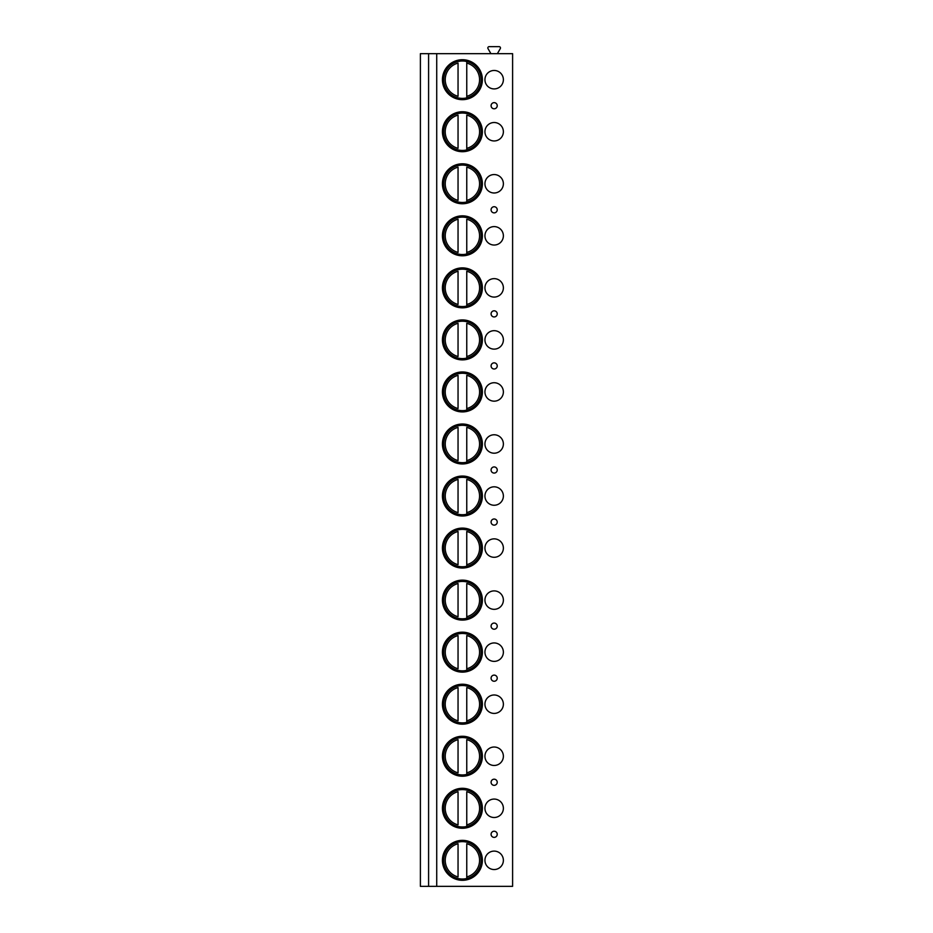 <?xml version="1.0" encoding="UTF-8"?>
<svg xmlns="http://www.w3.org/2000/svg" width="933" height="933" viewBox="0 0 933 933"><rect width="100%" height="100%" fill="white"/><g stroke="black" fill="none" stroke-linecap="round" stroke-linejoin="round"><path stroke-width="1.4" d="M428.597 886.35L420.398 886.35L420.398 53.671L428.597 53.671L428.597 886.35L436.726 886.35L436.726 53.671L428.597 53.671M436.726 53.671L512.602 53.671L512.602 886.35L436.726 886.35M490.921 53.671L488.017 48.633A1.318 1.318 0 0 1 489.16 46.65L499.143 46.65A1.318 1.318 0 0 1 500.286 48.633L497.382 53.671M442.429 79.69A19.978 19.978 0 0 0 462.406 99.668A19.978 19.978 0 0 0 482.384 79.69A19.978 19.978 0 0 0 462.406 59.712A19.978 19.978 0 0 0 442.429 79.69M503.377 79.69A9.225 9.225 0 0 0 494.163 70.465A9.225 9.225 0 0 0 484.938 79.69A9.225 9.225 0 0 0 494.163 88.915A9.225 9.225 0 0 0 503.377 79.69M442.429 131.728A19.978 19.978 0 0 0 462.406 151.706A19.978 19.978 0 0 0 482.384 131.728A19.978 19.978 0 0 0 462.406 111.75A19.978 19.978 0 0 0 442.429 131.728M503.377 131.728A9.225 9.225 0 0 0 494.163 122.515A9.225 9.225 0 0 0 484.938 131.728A9.225 9.225 0 0 0 494.163 140.953A9.225 9.225 0 0 0 503.377 131.728M442.429 183.778A19.978 19.978 0 0 0 462.406 203.756A19.978 19.978 0 0 0 482.384 183.778A19.978 19.978 0 0 0 462.406 163.8A19.978 19.978 0 0 0 442.429 183.778M503.377 183.778A9.225 9.225 0 0 0 494.163 174.553A9.225 9.225 0 0 0 484.938 183.778A9.225 9.225 0 0 0 494.163 192.991A9.225 9.225 0 0 0 503.377 183.778M442.429 235.816A19.978 19.978 0 0 0 462.406 255.794A19.978 19.978 0 0 0 482.384 235.816A19.978 19.978 0 0 0 462.406 215.838A19.978 19.978 0 0 0 442.429 235.816M503.377 235.816A9.225 9.225 0 0 0 494.163 226.602A9.225 9.225 0 0 0 484.938 235.816A9.225 9.225 0 0 0 494.163 245.041A9.225 9.225 0 0 0 503.377 235.816M442.429 287.865A19.978 19.978 0 0 0 462.406 307.832A19.978 19.978 0 0 0 482.384 287.865A19.978 19.978 0 0 0 462.406 267.888A19.978 19.978 0 0 0 442.429 287.865M503.377 287.865A9.225 9.225 0 0 0 494.163 278.64A9.225 9.225 0 0 0 484.938 287.865A9.225 9.225 0 0 0 494.163 297.079A9.225 9.225 0 0 0 503.377 287.865M442.429 339.904A19.978 19.978 0 0 0 462.406 359.881A19.978 19.978 0 0 0 482.384 339.904A19.978 19.978 0 0 0 462.406 319.926A19.978 19.978 0 0 0 442.429 339.904M503.377 339.904A9.225 9.225 0 0 0 494.163 330.679A9.225 9.225 0 0 0 484.938 339.904A9.225 9.225 0 0 0 494.163 349.129A9.225 9.225 0 0 0 503.377 339.904M442.429 391.942A19.978 19.978 0 0 0 462.406 411.919A19.978 19.978 0 0 0 482.384 391.942A19.978 19.978 0 0 0 462.406 371.964A19.978 19.978 0 0 0 442.429 391.942M503.377 391.942A9.225 9.225 0 0 0 494.163 382.728A9.225 9.225 0 0 0 484.938 391.942A9.225 9.225 0 0 0 494.163 401.167A9.225 9.225 0 0 0 503.377 391.942M442.429 443.991A19.978 19.978 0 0 0 462.406 463.969A19.978 19.978 0 0 0 482.384 443.991A19.978 19.978 0 0 0 462.406 424.014A19.978 19.978 0 0 0 442.429 443.991M503.377 443.991A9.225 9.225 0 0 0 494.163 434.766A9.225 9.225 0 0 0 484.938 443.991A9.225 9.225 0 0 0 494.163 453.205A9.225 9.225 0 0 0 503.377 443.991M442.429 496.029A19.978 19.978 0 0 0 462.406 516.007A19.978 19.978 0 0 0 482.384 496.029A19.978 19.978 0 0 0 462.406 476.052A19.978 19.978 0 0 0 442.429 496.029M503.377 496.029A9.225 9.225 0 0 0 494.163 486.816A9.225 9.225 0 0 0 484.938 496.029A9.225 9.225 0 0 0 494.163 505.254A9.225 9.225 0 0 0 503.377 496.029M442.429 548.068A19.978 19.978 0 0 0 462.406 568.045A19.978 19.978 0 0 0 482.384 548.068A19.978 19.978 0 0 0 462.406 528.101A19.978 19.978 0 0 0 442.429 548.068M503.377 548.068A9.225 9.225 0 0 0 494.163 538.854A9.225 9.225 0 0 0 484.938 548.068A9.225 9.225 0 0 0 494.163 557.293A9.225 9.225 0 0 0 503.377 548.068M442.429 600.117A19.978 19.978 0 0 0 462.406 620.095A19.978 19.978 0 0 0 482.384 600.117A19.978 19.978 0 0 0 462.406 580.139A19.978 19.978 0 0 0 442.429 600.117M503.377 600.117A9.225 9.225 0 0 0 494.163 590.892A9.225 9.225 0 0 0 484.938 600.117A9.225 9.225 0 0 0 494.163 609.331A9.225 9.225 0 0 0 503.377 600.117M442.429 652.155A19.978 19.978 0 0 0 462.406 672.133A19.978 19.978 0 0 0 482.384 652.155A19.978 19.978 0 0 0 462.406 632.177A19.978 19.978 0 0 0 442.429 652.155M503.377 652.155A9.225 9.225 0 0 0 494.163 642.942A9.225 9.225 0 0 0 484.938 652.155A9.225 9.225 0 0 0 494.163 661.38A9.225 9.225 0 0 0 503.377 652.155M442.429 704.205A19.978 19.978 0 0 0 462.406 724.183A19.978 19.978 0 0 0 482.384 704.205A19.978 19.978 0 0 0 462.406 684.227A19.978 19.978 0 0 0 442.429 704.205M503.377 704.205A9.225 9.225 0 0 0 494.163 694.98A9.225 9.225 0 0 0 484.938 704.205A9.225 9.225 0 0 0 494.163 713.418A9.225 9.225 0 0 0 503.377 704.205M442.429 756.243A19.978 19.978 0 0 0 462.406 776.221A19.978 19.978 0 0 0 482.384 756.243A19.978 19.978 0 0 0 462.406 736.265A19.978 19.978 0 0 0 442.429 756.243M503.377 756.243A9.225 9.225 0 0 0 494.163 747.018A9.225 9.225 0 0 0 484.938 756.243A9.225 9.225 0 0 0 494.163 765.468A9.225 9.225 0 0 0 503.377 756.243M442.429 808.281A19.978 19.978 0 0 0 462.406 828.259A19.978 19.978 0 0 0 482.384 808.281A19.978 19.978 0 0 0 462.406 788.303A19.978 19.978 0 0 0 442.429 808.281M503.377 808.281A9.225 9.225 0 0 0 494.163 799.068A9.225 9.225 0 0 0 484.938 808.281A9.225 9.225 0 0 0 494.163 817.506A9.225 9.225 0 0 0 503.377 808.281M442.429 860.331A19.978 19.978 0 0 0 462.406 880.309A19.978 19.978 0 0 0 482.384 860.331A19.978 19.978 0 0 0 462.406 840.353A19.978 19.978 0 0 0 442.429 860.331M503.377 860.331A9.225 9.225 0 0 0 494.163 851.106A9.225 9.225 0 0 0 484.938 860.331A9.225 9.225 0 0 0 494.163 869.544A9.225 9.225 0 0 0 503.377 860.331M494.163 102.642A3.079 3.079 0 0 0 491.085 105.709A3.079 3.079 0 0 0 494.163 108.788A3.079 3.079 0 0 0 497.231 105.709A3.079 3.079 0 0 0 494.163 102.642M494.163 206.718A3.079 3.079 0 0 0 491.085 209.797A3.079 3.079 0 0 0 494.163 212.876A3.079 3.079 0 0 0 497.231 209.797A3.079 3.079 0 0 0 494.163 206.718M494.163 310.806A3.079 3.079 0 0 0 491.085 313.885A3.079 3.079 0 0 0 494.163 316.952A3.079 3.079 0 0 0 497.231 313.885A3.079 3.079 0 0 0 494.163 310.806M494.163 362.855A3.079 3.079 0 0 0 491.085 365.923A3.079 3.079 0 0 0 494.163 369.001A3.079 3.079 0 0 0 497.231 365.923A3.079 3.079 0 0 0 494.163 362.855M494.163 466.932A3.079 3.079 0 0 0 491.085 470.01A3.079 3.079 0 0 0 494.163 473.078A3.079 3.079 0 0 0 497.231 470.01A3.079 3.079 0 0 0 494.163 466.932M494.163 518.981A3.079 3.079 0 0 0 491.085 522.048A3.079 3.079 0 0 0 494.163 525.127A3.079 3.079 0 0 0 497.231 522.048A3.079 3.079 0 0 0 494.163 518.981M494.163 623.069A3.079 3.079 0 0 0 491.085 626.136A3.079 3.079 0 0 0 494.163 629.215A3.079 3.079 0 0 0 497.231 626.136A3.079 3.079 0 0 0 494.163 623.069M494.163 675.107A3.079 3.079 0 0 0 491.085 678.174A3.079 3.079 0 0 0 494.163 681.253A3.079 3.079 0 0 0 497.231 678.174A3.079 3.079 0 0 0 494.163 675.107M494.163 779.195A3.079 3.079 0 0 0 491.085 782.262A3.079 3.079 0 0 0 494.163 785.341A3.079 3.079 0 0 0 497.231 782.262A3.079 3.079 0 0 0 494.163 779.195M494.163 831.233A3.079 3.079 0 0 0 491.085 834.312A3.079 3.079 0 0 0 494.163 837.379A3.079 3.079 0 0 0 497.231 834.312A3.079 3.079 0 0 0 494.163 831.233M443.711 79.69A18.695 18.695 0 0 1 462.406 60.995A18.695 18.695 0 0 1 481.101 79.69A18.695 18.695 0 0 1 462.406 98.385A18.695 18.695 0 0 1 443.711 79.69M458.045 96.286L458.045 63.094A17.156 17.156 0 0 0 458.045 96.286M466.757 97.872L466.757 61.508M466.757 60.983L466.757 63.094A17.156 17.156 0 0 1 466.757 96.286L466.757 98.397M443.711 131.728A18.695 18.695 0 0 1 462.406 113.033A18.695 18.695 0 0 1 481.101 131.728A18.695 18.695 0 0 1 462.406 150.435A18.695 18.695 0 0 1 443.711 131.728M458.045 148.335L458.045 115.132A17.156 17.156 0 0 0 458.045 148.335M466.757 149.91L466.757 115.132A17.156 17.156 0 0 1 466.757 148.335L466.757 150.446M443.711 183.778A18.695 18.695 0 0 1 462.406 165.083A18.695 18.695 0 0 1 481.101 183.778A18.695 18.695 0 0 1 462.406 202.473A18.695 18.695 0 0 1 443.711 183.778M458.045 200.373L458.045 167.182A17.156 17.156 0 0 0 458.045 200.373M466.757 201.96L466.757 167.182A17.156 17.156 0 0 1 466.757 200.373L466.757 202.484M443.711 235.816A18.695 18.695 0 0 1 462.406 217.121A18.695 18.695 0 0 1 481.101 235.816A18.695 18.695 0 0 1 462.406 254.511A18.695 18.695 0 0 1 443.711 235.816M458.045 252.411L458.045 219.22A17.156 17.156 0 0 0 458.045 252.411M466.757 253.998L466.757 219.22A17.156 17.156 0 0 1 466.757 252.411L466.757 254.522M443.711 287.865A18.695 18.695 0 0 1 462.406 269.159A18.695 18.695 0 0 1 481.101 287.865A18.695 18.695 0 0 1 462.406 306.56A18.695 18.695 0 0 1 443.711 287.865M458.045 304.461L458.045 271.258A17.156 17.156 0 0 0 458.045 304.461M466.757 306.047L466.757 271.258A17.156 17.156 0 0 1 466.757 304.461L466.757 306.572M443.711 339.904A18.695 18.695 0 0 1 462.406 321.209A18.695 18.695 0 0 1 481.101 339.904A18.695 18.695 0 0 1 462.406 358.599A18.695 18.695 0 0 1 443.711 339.904M458.045 356.499L458.045 323.308A17.156 17.156 0 0 0 458.045 356.499M466.757 358.085L466.757 323.308A17.156 17.156 0 0 1 466.757 356.499L466.757 358.61M443.711 391.942A18.695 18.695 0 0 1 462.406 373.247A18.695 18.695 0 0 1 481.101 391.942A18.695 18.695 0 0 1 462.406 410.637A18.695 18.695 0 0 1 443.711 391.942M458.045 408.549L458.045 375.346A17.156 17.156 0 0 0 458.045 408.549M466.757 410.123L466.757 375.346A17.156 17.156 0 0 1 466.757 408.549L466.757 410.66M443.711 443.991A18.695 18.695 0 0 1 462.406 425.296A18.695 18.695 0 0 1 481.101 443.991A18.695 18.695 0 0 1 462.406 462.686A18.695 18.695 0 0 1 443.711 443.991M458.045 460.587L458.045 427.396A17.156 17.156 0 0 0 458.045 460.587M466.757 462.173L466.757 427.396A17.156 17.156 0 0 1 466.757 460.587L466.757 462.698M443.711 496.029A18.695 18.695 0 0 1 462.406 477.334A18.695 18.695 0 0 1 481.101 496.029A18.695 18.695 0 0 1 462.406 514.724A18.695 18.695 0 0 1 443.711 496.029M458.045 512.625L458.045 479.434A17.156 17.156 0 0 0 458.045 512.625M466.757 514.211L466.757 479.434A17.156 17.156 0 0 1 466.757 512.625L466.757 514.736M443.711 548.068A18.695 18.695 0 0 1 462.406 529.373A18.695 18.695 0 0 1 481.101 548.068A18.695 18.695 0 0 1 462.406 566.774A18.695 18.695 0 0 1 443.711 548.068M458.045 564.675L458.045 531.472A17.156 17.156 0 0 0 458.045 564.675M466.757 566.261L466.757 531.472A17.156 17.156 0 0 1 466.757 564.675L466.757 566.786M443.711 600.117A18.695 18.695 0 0 1 462.406 581.422A18.695 18.695 0 0 1 481.101 600.117A18.695 18.695 0 0 1 462.406 618.812A18.695 18.695 0 0 1 443.711 600.117M458.045 616.713L458.045 583.522A17.156 17.156 0 0 0 458.045 616.713M466.757 618.299L466.757 583.522A17.156 17.156 0 0 1 466.757 616.713L466.757 618.824M443.711 652.155A18.695 18.695 0 0 1 462.406 633.46A18.695 18.695 0 0 1 481.101 652.155A18.695 18.695 0 0 1 462.406 670.85A18.695 18.695 0 0 1 443.711 652.155M458.045 668.751L458.045 635.56A17.156 17.156 0 0 0 458.045 668.751M466.757 670.337L466.757 635.56A17.156 17.156 0 0 1 466.757 668.751L466.757 670.862M443.711 704.205A18.695 18.695 0 0 1 462.406 685.51A18.695 18.695 0 0 1 481.101 704.205A18.695 18.695 0 0 1 462.406 722.9A18.695 18.695 0 0 1 443.711 704.205M458.045 720.801L458.045 687.598A17.156 17.156 0 0 0 458.045 720.801M466.757 722.387L466.757 687.598A17.156 17.156 0 0 1 466.757 720.801L466.757 722.912M443.711 756.243A18.695 18.695 0 0 1 462.406 737.548A18.695 18.695 0 0 1 481.101 756.243A18.695 18.695 0 0 1 462.406 774.938A18.695 18.695 0 0 1 443.711 756.243M458.045 772.839L458.045 739.647A17.156 17.156 0 0 0 458.045 772.839M466.757 774.425L466.757 739.647A17.156 17.156 0 0 1 466.757 772.839L466.757 774.95M443.711 808.281A18.695 18.695 0 0 1 462.406 789.586A18.695 18.695 0 0 1 481.101 808.281A18.695 18.695 0 0 1 462.406 826.988A18.695 18.695 0 0 1 443.711 808.281M458.045 824.889L458.045 791.685A17.156 17.156 0 0 0 458.045 824.889M466.757 826.463L466.757 791.685A17.156 17.156 0 0 1 466.757 824.889L466.757 827M443.711 860.331A18.695 18.695 0 0 1 462.406 841.636A18.695 18.695 0 0 1 481.101 860.331A18.695 18.695 0 0 1 462.406 879.026A18.695 18.695 0 0 1 443.711 860.331M458.045 876.927L458.045 843.735A17.156 17.156 0 0 0 458.045 876.927M466.757 878.513L466.757 843.735A17.156 17.156 0 0 1 466.757 876.927L466.757 879.038"/></g></svg>
